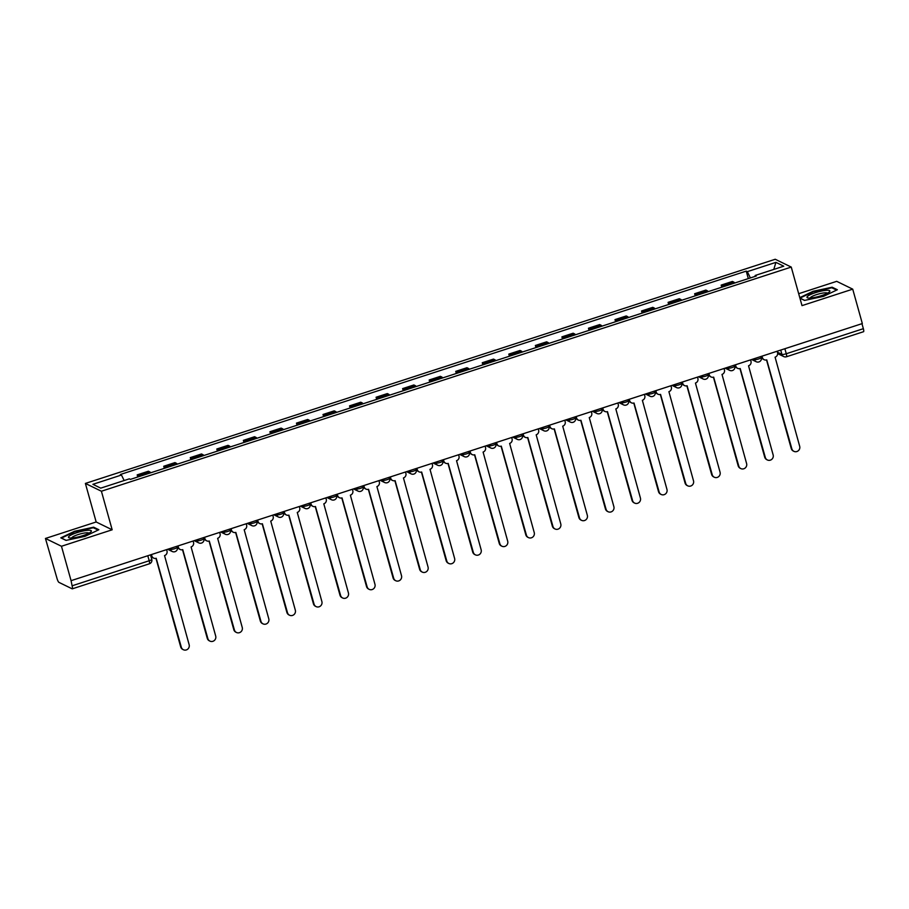 <?xml version="1.0" encoding="UTF-8"?>
<svg xmlns="http://www.w3.org/2000/svg" width="909" height="909" viewBox="0 0 909 909"><rect width="100%" height="100%" fill="white"/><g stroke="black" fill="none" stroke-linecap="round" stroke-linejoin="round"><path stroke-width="1.36" d="M45.45 538.458L61.471 546.264L71.072 580.669L862.323 323.559L852.722 289.153L802.011 305.629L791.25 267.076L775.229 259.258L85.389 483.429L96.161 521.982L45.45 538.458L57.017 578.442A3.659 0.761 -108 0 0 58.915 582.362L72.129 588.805A3.659 0.761 -108 0 0 72.3 588.827A3.659 0.761 -108 0 0 72.106 585.805L149.19 560.751A3.659 0.704 -15.6 0 0 151.78 559.319L150.53 554.854M852.722 289.153L836.7 281.335L798.681 293.698M61.471 546.264L112.171 529.788L101.41 491.235L791.25 267.076M71.072 580.669L72.106 585.805M861.959 323.672L863.357 328.683A3.659 0.761 72 0 1 863.55 331.705L786.467 356.76A3.659 0.761 -108 0 0 786.274 353.737L863.357 328.683M734.722 283.017A8.42 1.75 -108 0 0 733.836 282.142L732.404 281.449L721.178 285.096L722.598 285.801A8.42 1.75 72 0 1 723.496 286.665M721.769 287.221L721.178 285.096M708.179 291.641A8.42 1.75 -108 0 0 707.293 290.778L705.861 290.073L694.635 293.732L696.055 294.425A8.42 1.75 72 0 1 696.942 295.289M695.226 295.845L694.635 293.732M681.636 300.265A8.42 1.75 -108 0 0 680.739 299.402L679.318 298.709L668.092 302.356L669.513 303.049A8.42 1.75 72 0 1 670.399 303.913M668.683 304.47L668.092 302.356M655.082 308.89A8.42 1.75 -108 0 0 654.196 308.026L652.776 307.333L641.538 310.98L642.97 311.673A8.42 1.75 72 0 1 643.856 312.537M642.129 313.105L641.538 310.98M628.539 317.514A8.42 1.75 -108 0 0 627.653 316.65L626.233 315.957L614.995 319.604L616.416 320.298A8.42 1.75 72 0 1 617.313 321.161M615.586 321.729L614.995 319.604M601.997 326.138A8.42 1.75 -108 0 0 601.11 325.274L599.679 324.581L588.453 328.229L589.873 328.922A8.42 1.75 72 0 1 590.77 329.797M589.043 330.353L588.453 328.229M575.454 334.773A8.42 1.75 -108 0 0 574.556 333.898L573.136 333.205L561.91 336.853L563.33 337.546A8.42 1.75 72 0 1 564.216 338.421M562.501 338.977L561.91 336.853M548.911 343.397A8.42 1.75 -108 0 0 548.013 342.523L546.593 341.829L535.367 345.477L536.787 346.181A8.42 1.75 72 0 1 537.673 347.045M535.958 347.602L535.367 345.477M522.357 352.022A8.42 1.75 -108 0 0 521.471 351.158L520.05 350.454L508.813 354.112L510.244 354.805A8.42 1.75 72 0 1 511.131 355.669M509.404 356.226L508.813 354.112M495.814 360.646A8.42 1.75 -108 0 0 494.928 359.782L493.496 359.089L482.27 362.736L483.69 363.43A8.42 1.75 72 0 1 484.588 364.293M482.861 364.85L482.27 362.736M469.271 369.27A8.42 1.75 -108 0 0 468.385 368.406L466.953 367.713L455.727 371.361L457.147 372.054A8.42 1.75 72 0 1 458.045 372.917M456.318 373.485L455.727 371.361M442.728 377.894A8.42 1.75 -108 0 0 441.831 377.03L440.411 376.337L429.184 379.985L430.605 380.678A8.42 1.75 72 0 1 431.491 381.553M429.775 382.11L429.184 379.985M416.186 386.53A8.42 1.75 -108 0 0 415.288 385.655L413.868 384.962L402.63 388.609L404.062 389.302A8.42 1.75 72 0 1 404.948 390.177M403.232 390.734L402.63 388.609M389.631 395.154A8.42 1.75 -108 0 0 388.745 394.279L387.325 393.586L376.087 397.233L377.519 397.937A8.42 1.75 72 0 1 378.405 398.801M376.678 399.358L376.087 397.233M363.089 403.778A8.42 1.75 -108 0 0 362.202 402.914L360.771 402.21L349.545 405.868L350.965 406.562A8.42 1.75 72 0 1 351.863 407.425M350.135 407.982L349.545 405.868M336.546 412.402A8.42 1.75 -108 0 0 335.66 411.538L334.228 410.845L323.002 414.493L324.422 415.186A8.42 1.75 72 0 1 325.32 416.049M323.593 416.606L323.002 414.493M310.003 421.026A8.42 1.75 -108 0 0 309.105 420.163L307.685 419.469L296.459 423.117L297.879 423.81A8.42 1.75 72 0 1 298.766 424.673M297.05 425.242L296.459 423.117M283.46 429.65A8.42 1.75 -108 0 0 282.563 428.787L281.142 428.094L269.905 431.741L271.337 432.434A8.42 1.75 72 0 1 272.223 433.298M270.507 433.866L269.905 431.741M256.906 438.274A8.42 1.75 -108 0 0 256.02 437.411L254.6 436.718L243.362 440.365L244.794 441.058A8.42 1.75 72 0 1 245.68 441.933M243.953 442.49L243.362 440.365M230.363 446.91A8.42 1.75 -108 0 0 229.477 446.035L228.045 445.342L216.819 448.989L218.24 449.682A8.42 1.75 72 0 1 219.137 450.557M217.41 451.114L216.819 448.989M203.821 455.534A8.42 1.75 -108 0 0 202.934 454.659L201.503 453.966L190.276 457.613L191.697 458.318A8.42 1.75 72 0 1 192.583 459.181M190.867 459.738L190.276 457.613M177.278 464.158A8.42 1.75 -108 0 0 176.38 463.295L174.96 462.59L163.734 466.249L165.154 466.942A8.42 1.75 72 0 1 166.04 467.805M164.324 468.362L163.734 466.249M150.724 472.782A8.42 1.75 -108 0 0 149.837 471.919L148.417 471.226L137.179 474.873L138.611 475.566A8.42 1.75 72 0 1 139.497 476.43M137.782 476.986L137.179 474.873M750.368 277.927L747.323 271.655L775.911 262.36L783.751 266.189L755.174 275.472L755.174 276.37M747.323 271.655L746.232 271.121L120.374 474.487L121.465 475.021L92.888 484.315L100.729 488.144L129.317 478.85L130.407 479.384L756.265 276.018L755.174 275.472M85.389 483.429L101.41 491.235M799.931 298.186L804.51 300.424L823.543 296.357L837.359 289.744L832.155 287.21L813.135 291.278L799.784 297.652M96.161 521.982L112.171 529.788M66.016 540.4L85.037 536.333L98.854 529.72L93.65 527.186L74.629 531.254L60.812 537.855L66.016 540.4M748.312 278.597L746.232 271.121M121.465 475.021L124.147 480.531M775.911 262.36L773.798 269.428M832.383 288.039L832.155 287.21M93.888 528.015L93.65 527.186M761.992 356.158L762.378 357.532A3.659 3.511 116 0 0 766.741 359.884L791.853 448.83A4.204 4.034 116 0 0 798.352 450.694A4.204 4.034 116 0 0 799.681 446.285L775.082 357.169A3.659 3.511 116 0 0 777.513 352.601L777.138 351.238M793.932 451.341L793.318 451.046A4.204 4.034 -64 0 1 791.25 448.535L766.514 359.941M764.174 359.714L763.571 359.419A3.659 3.511 -64 0 1 761.765 357.226L761.515 356.317M735.449 364.782L735.824 366.157A3.659 3.511 116 0 0 740.199 368.509L765.31 457.454A4.204 4.034 116 0 0 771.809 459.318A4.204 4.034 116 0 0 773.139 454.909L748.539 365.793A3.659 3.511 116 0 0 750.97 361.237L750.595 359.862M767.378 459.965L766.776 459.67A4.204 4.034 -64 0 1 764.708 457.159L739.971 368.565M737.631 368.338L737.017 368.043A3.659 3.511 -64 0 1 735.222 365.861L734.961 364.941M708.906 373.406L709.281 374.781A3.659 3.511 116 0 0 713.656 377.133L738.767 466.078A4.204 4.034 116 0 0 745.266 467.942A4.204 4.034 116 0 0 746.596 463.545L721.996 374.417A3.659 3.511 116 0 0 724.428 369.861L724.041 368.486M740.835 468.589L740.233 468.294A4.204 4.034 -64 0 1 738.165 465.783L713.429 377.201M711.088 376.962L710.474 376.667A3.659 3.511 -64 0 1 708.679 374.485L708.418 373.565M826.497 290.312A11.885 2.295 -15.6 0 0 811.987 293.925A11.885 2.295 -15.6 0 0 807.874 297.925A11.885 2.295 -15.6 0 0 810.374 298.016A11.885 2.295 -15.6 0 0 829.406 291.903A11.885 2.295 -15.6 0 0 826.497 290.312M827.485 293.198A8.999 1.738 -15.6 0 0 824.974 292.823A8.999 1.738 -15.6 0 0 815.612 294.936A8.999 1.738 -15.6 0 0 810.192 298.027M804.681 300.39L800 298.107L813.385 291.698L831.815 287.767L836.621 290.107M87.991 530.288A11.885 2.295 -15.6 0 0 73.493 533.901A11.885 2.295 -15.6 0 0 69.368 537.901A11.885 2.295 -15.6 0 0 71.868 537.992A11.885 2.295 -15.6 0 0 90.911 531.879A11.885 2.295 -15.6 0 0 87.991 530.288M88.98 533.174A8.999 1.738 -15.6 0 0 86.469 532.799A8.999 1.738 -15.6 0 0 77.106 534.912A8.999 1.738 -15.6 0 0 71.686 538.003M66.175 540.366L61.494 538.083L74.89 531.674L93.32 527.743L98.115 530.083M682.352 382.041L682.739 383.405A3.659 3.511 116 0 0 687.102 385.757L712.224 474.714A4.204 4.034 116 0 0 718.724 476.577A4.204 4.034 116 0 0 720.053 472.169L695.442 383.053A3.659 3.511 116 0 0 697.885 378.485L697.498 377.11M714.292 477.225L713.679 476.918A4.204 4.034 -64 0 1 711.611 474.418L686.874 385.825M684.534 385.586L683.932 385.291A3.659 3.511 -64 0 1 682.136 383.109L681.875 382.189M655.809 390.665L656.196 392.029A3.659 3.511 116 0 0 660.559 394.381L685.681 483.338A4.204 4.034 116 0 0 692.169 485.201A4.204 4.034 116 0 0 693.499 480.793L668.899 391.677A3.659 3.511 116 0 0 671.342 387.109L670.956 385.746M687.749 485.849L687.136 485.554A4.204 4.034 -64 0 1 685.068 483.043L660.332 394.449M657.991 394.211L657.389 393.915A3.659 3.511 -64 0 1 655.582 391.734L655.332 390.813M629.267 399.29L629.653 400.653A3.659 3.511 116 0 0 634.016 403.005L659.127 491.962A4.204 4.034 116 0 0 665.627 493.826A4.204 4.034 116 0 0 666.956 489.417L642.356 400.301A3.659 3.511 116 0 0 644.788 395.733L644.413 394.37M661.195 494.473L660.593 494.178A4.204 4.034 -64 0 1 658.525 491.667L633.789 403.073M631.448 402.835L630.846 402.539A3.659 3.511 -64 0 1 629.039 400.358L628.789 399.449M602.724 407.914L603.099 409.277A3.659 3.511 116 0 0 607.473 411.629L632.584 500.586A4.204 4.034 116 0 0 639.084 502.45A4.204 4.034 116 0 0 640.413 498.041L615.813 408.925A3.659 3.511 116 0 0 618.245 404.357L617.87 402.994M634.652 503.097L634.05 502.802A4.204 4.034 -64 0 1 631.982 500.291L607.246 411.697M604.905 411.47L604.292 411.163A3.659 3.511 -64 0 1 602.497 408.982L602.235 408.073M576.181 416.538L576.556 417.913A3.659 3.511 116 0 0 580.931 420.265L606.042 509.21A4.204 4.034 116 0 0 612.541 511.074A4.204 4.034 116 0 0 613.87 506.665L589.259 417.549A3.659 3.511 116 0 0 591.702 412.993L591.316 411.618M608.11 511.722L607.507 511.426A4.204 4.034 -64 0 1 605.439 508.915L580.703 420.322M578.363 420.094L577.749 419.799A3.659 3.511 -64 0 1 575.954 417.617L575.692 416.697M549.627 425.162L550.013 426.537A3.659 3.511 116 0 0 554.376 428.889L579.499 517.835A4.204 4.034 116 0 0 585.998 519.698A4.204 4.034 116 0 0 587.328 515.301L562.716 426.173A3.659 3.511 116 0 0 565.159 421.617L564.773 420.242M581.567 520.346L580.953 520.05A4.204 4.034 -64 0 1 578.885 517.539L554.149 428.957M551.808 428.718L551.206 428.423A3.659 3.511 -64 0 1 549.411 426.241L549.15 425.321M523.084 433.786L523.47 435.161A3.659 3.511 116 0 0 527.834 437.513L552.956 526.47A4.204 4.034 116 0 0 559.444 528.334A4.204 4.034 116 0 0 560.773 523.925L536.174 434.797A3.659 3.511 116 0 0 538.617 430.241L538.23 428.866M555.024 528.97L554.41 528.674A4.204 4.034 -64 0 1 552.342 526.163L527.606 437.581M525.266 437.343L524.663 437.047A3.659 3.511 -64 0 1 522.857 434.866L522.607 433.945M496.541 442.422L496.928 443.785A3.659 3.511 116 0 0 501.291 446.137L526.402 535.094A4.204 4.034 116 0 0 532.901 536.958A4.204 4.034 116 0 0 534.231 532.549L509.631 443.433A3.659 3.511 116 0 0 512.062 438.865L511.687 437.49M528.47 537.605L527.868 537.31A4.204 4.034 -64 0 1 525.8 534.799L501.064 446.205M498.723 445.967L498.109 445.671A3.659 3.511 -64 0 1 496.314 443.49L496.064 442.569M469.998 451.046L470.373 452.409A3.659 3.511 116 0 0 474.748 454.761L499.859 543.718A4.204 4.034 116 0 0 506.358 545.582A4.204 4.034 116 0 0 507.688 541.173L483.088 452.057A3.659 3.511 116 0 0 485.52 447.489L485.145 446.126M501.927 546.229L501.325 545.934A4.204 4.034 -64 0 1 499.257 543.423L474.521 454.83M472.18 454.591L471.566 454.295A3.659 3.511 -64 0 1 469.771 452.114L469.51 451.194M443.444 459.67L443.831 461.033A3.659 3.511 116 0 0 448.205 463.385L473.316 552.342A4.204 4.034 116 0 0 479.816 554.206A4.204 4.034 116 0 0 481.145 549.797L456.534 460.681A3.659 3.511 116 0 0 458.977 456.113L458.591 454.75M475.384 554.854L474.782 554.558A4.204 4.034 -64 0 1 472.703 552.047L447.978 463.454M445.626 463.215L445.024 462.92A3.659 3.511 -64 0 1 443.228 460.738L442.967 459.829M416.901 468.294L417.288 469.669A3.659 3.511 116 0 0 421.651 472.021L446.773 560.967A4.204 4.034 116 0 0 453.273 562.83A4.204 4.034 116 0 0 454.602 558.421L429.991 469.305A3.659 3.511 116 0 0 432.434 464.738L432.048 463.374M448.841 563.478L448.228 563.182A4.204 4.034 -64 0 1 446.16 560.671L421.424 472.078M419.083 471.851L418.481 471.555A3.659 3.511 -64 0 1 416.674 469.362L416.424 468.453M390.359 476.918L390.745 478.293A3.659 3.511 116 0 0 395.108 480.645L420.219 569.591A4.204 4.034 116 0 0 426.719 571.454A4.204 4.034 116 0 0 428.048 567.046L403.448 477.929A3.659 3.511 116 0 0 405.891 473.373L405.505 471.998M422.299 572.102L421.685 571.806A4.204 4.034 -64 0 1 419.617 569.295L394.881 480.702M392.54 480.475L391.938 480.179A3.659 3.511 -64 0 1 390.131 477.998L389.881 477.077M363.816 485.542L364.191 486.917A3.659 3.511 116 0 0 368.565 489.269L393.677 578.215A4.204 4.034 116 0 0 400.176 580.078A4.204 4.034 116 0 0 401.505 575.681L376.905 486.554A3.659 3.511 116 0 0 379.337 481.997L378.962 480.622M395.745 580.726L395.142 580.431A4.204 4.034 -64 0 1 393.074 577.919L368.338 489.337M365.997 489.099L365.384 488.803A3.659 3.511 -64 0 1 363.589 486.622L363.339 485.701M337.273 494.178L337.648 495.541A3.659 3.511 116 0 0 342.023 497.893L367.134 586.85A4.204 4.034 116 0 0 373.633 588.714A4.204 4.034 116 0 0 374.962 584.305L350.363 495.189A3.659 3.511 116 0 0 352.794 490.621L352.408 489.247M369.202 589.362L368.599 589.055A4.204 4.034 -64 0 1 366.532 586.555L341.795 497.962M339.455 497.723L338.841 497.428A3.659 3.511 -64 0 1 337.046 495.246L336.784 494.326M310.719 502.802L311.105 504.165A3.659 3.511 116 0 0 315.48 506.518L340.591 595.475A4.204 4.034 116 0 0 347.09 597.338A4.204 4.034 116 0 0 348.42 592.929L323.809 503.813A3.659 3.511 116 0 0 326.251 499.246L325.865 497.882M342.659 597.986L342.057 597.69A4.204 4.034 -64 0 1 339.977 595.179L315.253 506.586M312.901 506.347L312.298 506.052A3.659 3.511 -64 0 1 310.503 503.87L310.242 502.95M284.176 511.426L284.562 512.79A3.659 3.511 116 0 0 288.926 515.142L314.048 604.099A4.204 4.034 116 0 0 320.547 605.962A4.204 4.034 116 0 0 321.877 601.553L297.266 512.437A3.659 3.511 116 0 0 299.709 507.87L299.322 506.506M316.116 606.61L315.503 606.314A4.204 4.034 -64 0 1 313.435 603.803L288.698 515.21M286.358 514.971L285.756 514.676A3.659 3.511 -64 0 1 283.949 512.494L283.699 511.585M257.633 520.05L258.02 521.414A3.659 3.511 116 0 0 262.383 523.766L287.494 612.723A4.204 4.034 116 0 0 293.993 614.586A4.204 4.034 116 0 0 295.323 610.178L270.723 521.062A3.659 3.511 116 0 0 273.154 516.494L272.78 515.13M289.573 615.234L288.96 614.939A4.204 4.034 -64 0 1 286.892 612.427L262.156 523.834M259.815 523.607L259.213 523.3A3.659 3.511 -64 0 1 257.406 521.118L257.156 520.209M231.091 528.674L231.465 530.049A3.659 3.511 116 0 0 235.84 532.401L260.951 621.347A4.204 4.034 116 0 0 267.451 623.21A4.204 4.034 116 0 0 268.78 618.802L244.18 529.686A3.659 3.511 116 0 0 246.612 525.118L246.237 523.754M263.019 623.858L262.417 623.563A4.204 4.034 -64 0 1 260.349 621.052L235.613 532.458M233.272 532.231L232.659 531.935A3.659 3.511 -64 0 1 230.863 529.754L230.613 528.833M204.548 537.299L204.923 538.673A3.659 3.511 116 0 0 209.297 541.025L234.408 629.971A4.204 4.034 116 0 0 240.908 631.835A4.204 4.034 116 0 0 242.237 627.437L217.637 538.31A3.659 3.511 116 0 0 220.069 533.753L219.683 532.379M236.476 632.482L235.874 632.187A4.204 4.034 -64 0 1 233.806 629.676L209.07 541.094M206.729 540.855L206.116 540.56A3.659 3.511 -64 0 1 204.32 538.378L204.059 537.458M177.994 545.923L178.38 547.298A3.659 3.511 116 0 0 182.754 549.65L207.866 638.607A4.204 4.034 116 0 0 214.365 640.47A4.204 4.034 116 0 0 215.694 636.061L191.083 546.934A3.659 3.511 116 0 0 193.526 542.378L193.14 541.003M209.934 641.106L209.32 640.811A4.204 4.034 -64 0 1 207.252 638.3L182.516 549.718M180.175 549.479L179.573 549.184A3.659 3.511 -64 0 1 177.778 547.002L177.516 546.082M151.451 554.558L151.837 555.922A3.659 3.511 116 0 0 156.2 558.274L181.323 647.231A4.204 4.034 116 0 0 187.811 649.094A4.204 4.034 116 0 0 189.14 644.686L164.54 555.569A3.659 3.511 116 0 0 166.983 551.002L166.597 549.627M183.391 649.742L182.777 649.446A4.204 4.034 -64 0 1 180.709 646.935L155.973 558.342M153.632 558.103L153.03 557.808A3.659 3.511 -64 0 1 151.224 555.626L150.974 554.706M169.279 548.763L170.426 549.32A3.659 0.704 -15.6 0 0 174.767 548.672A3.659 0.704 -15.6 0 0 177.357 547.229L177.073 546.229M195.821 540.139L196.969 540.696A3.659 0.704 -15.6 0 0 201.309 540.048A3.659 0.704 -15.6 0 0 203.9 538.605L203.616 537.605M222.364 531.515L223.523 532.072A3.659 0.704 -15.6 0 0 227.852 531.424A3.659 0.704 -15.6 0 0 230.443 529.981L230.17 528.981M248.907 522.88L250.066 523.448A3.659 0.704 -15.6 0 0 254.406 522.8A3.659 0.704 -15.6 0 0 256.986 521.357L256.713 520.346M275.461 514.255L276.609 514.824A3.659 0.704 -15.6 0 0 280.949 514.164A3.659 0.704 -15.6 0 0 283.54 512.733L283.256 511.722M302.004 505.631L303.151 506.199A3.659 0.704 -15.6 0 0 307.492 505.54A3.659 0.704 -15.6 0 0 310.083 504.109L309.799 503.097M328.547 497.007L329.694 497.564A3.659 0.704 -15.6 0 0 334.035 496.916A3.659 0.704 -15.6 0 0 336.625 495.473L336.341 494.473M355.089 488.383L356.248 488.94A3.659 0.704 -15.6 0 0 360.578 488.292A3.659 0.704 -15.6 0 0 363.168 486.849L362.896 485.849M381.644 479.759L382.791 480.316A3.659 0.704 -15.6 0 0 387.132 479.668A3.659 0.704 -15.6 0 0 389.722 478.225L389.438 477.225M408.186 471.123L409.334 471.691A3.659 0.704 -15.6 0 0 413.675 471.044A3.659 0.704 -15.6 0 0 416.265 469.601L415.981 468.589M434.729 462.499L435.877 463.067A3.659 0.704 -15.6 0 0 440.217 462.42A3.659 0.704 -15.6 0 0 442.808 460.977L442.524 459.965M461.272 453.875L462.42 454.443A3.659 0.704 -15.6 0 0 466.76 453.784A3.659 0.704 -15.6 0 0 469.351 452.352L469.067 451.341M487.815 445.251L488.974 445.808A3.659 0.704 -15.6 0 0 493.303 445.16A3.659 0.704 -15.6 0 0 495.894 443.728L495.621 442.717M514.369 436.627L515.517 437.184A3.659 0.704 -15.6 0 0 519.857 436.536A3.659 0.704 -15.6 0 0 522.448 435.093L522.164 434.093M540.912 428.003L542.059 428.559A3.659 0.704 -15.6 0 0 546.4 427.912A3.659 0.704 -15.6 0 0 548.991 426.469L548.706 425.469M567.455 419.379L568.602 419.935A3.659 0.704 -15.6 0 0 572.943 419.288A3.659 0.704 -15.6 0 0 575.533 417.845L575.249 416.845M593.997 410.743L595.156 411.311A3.659 0.704 -15.6 0 0 599.486 410.663A3.659 0.704 -15.6 0 0 602.076 409.22L601.792 408.209M620.54 402.119L621.699 402.687A3.659 0.704 -15.6 0 0 626.028 402.028A3.659 0.704 -15.6 0 0 628.619 400.596L628.346 399.585M647.094 393.495L648.242 394.063A3.659 0.704 -15.6 0 0 652.582 393.404A3.659 0.704 -15.6 0 0 655.173 391.972L654.889 390.961M673.637 384.871L674.785 385.427A3.659 0.704 -15.6 0 0 679.125 384.78A3.659 0.704 -15.6 0 0 681.716 383.337L681.432 382.337M700.18 376.246L701.328 376.803A3.659 0.704 -15.6 0 0 705.668 376.156A3.659 0.704 -15.6 0 0 708.259 374.713L707.975 373.713M726.723 367.622L727.882 368.179A3.659 0.704 -15.6 0 0 732.211 367.531A3.659 0.704 -15.6 0 0 734.802 366.088L734.529 365.088M753.266 358.987L754.425 359.555A3.659 0.704 -15.6 0 0 758.765 358.907A3.659 0.704 -15.6 0 0 761.344 357.464L761.072 356.453M777.4 352.169L781.933 354.385A3.659 0.704 -15.6 0 0 786.274 353.737L784.876 348.726M780.729 350.067L781.933 354.385A3.659 3.511 -64 0 0 783.728 356.567A3.659 3.659 0 0 0 786.467 356.76A3.659 0.761 -108 0 1 786.296 356.737A3.659 3.511 -64 0 1 783.728 356.567L777.649 353.601M170.188 548.468L170.426 549.32A3.659 3.511 116 0 0 172.233 551.502A3.659 3.659 0 0 0 177.357 547.229M196.73 539.844L196.969 540.696A3.659 3.511 116 0 0 198.776 542.878A3.659 3.659 0 0 0 203.9 538.605M223.284 531.208L223.523 532.072A3.659 3.511 116 0 0 225.318 534.253A3.659 3.659 0 0 0 230.443 529.981M249.827 522.584L250.066 523.448A3.659 3.511 116 0 0 251.861 525.629A3.659 3.659 0 0 0 256.986 521.357M276.37 513.96L276.609 514.824A3.659 3.511 116 0 0 278.404 517.005A3.659 3.659 0 0 0 283.54 512.733M302.913 505.336L303.151 506.199A3.659 3.511 116 0 0 304.958 508.381A3.659 3.659 0 0 0 310.083 504.109M329.456 496.712L329.694 497.564A3.659 3.511 116 0 0 331.501 499.745A3.659 3.659 0 0 0 336.625 495.473M356.01 488.088L356.248 488.94A3.659 3.511 116 0 0 358.044 491.121A3.659 3.659 0 0 0 363.168 486.849M382.553 479.463L382.791 480.316A3.659 3.511 116 0 0 384.587 482.497A3.659 3.659 0 0 0 389.722 478.225M409.095 470.828L409.334 471.691A3.659 3.511 116 0 0 411.129 473.873A3.659 3.659 0 0 0 416.265 469.601M435.638 462.204L435.877 463.067A3.659 3.511 116 0 0 437.683 465.249A3.659 3.659 0 0 0 442.808 460.977M462.181 453.58L462.42 454.443A3.659 3.511 116 0 0 464.226 456.625A3.659 3.659 0 0 0 469.351 452.352M488.735 444.956L488.974 445.808A3.659 3.511 116 0 0 490.769 448.001A3.659 3.659 0 0 0 495.894 443.728M515.278 436.331L515.517 437.184A3.659 3.511 116 0 0 517.312 439.365A3.659 3.659 0 0 0 522.448 435.093M541.821 427.707L542.059 428.559A3.659 3.511 116 0 0 543.855 430.741A3.659 3.659 0 0 0 548.991 426.469M568.364 419.072L568.602 419.935A3.659 3.511 116 0 0 570.409 422.117A3.659 3.659 0 0 0 575.533 417.845M594.906 410.448L595.156 411.311A3.659 3.511 116 0 0 596.952 413.493A3.659 3.659 0 0 0 602.076 409.22M621.461 401.823L621.699 402.687A3.659 3.511 116 0 0 623.494 404.869A3.659 3.659 0 0 0 628.619 400.596M648.003 393.199L648.242 394.063A3.659 3.511 116 0 0 650.037 396.244A3.659 3.659 0 0 0 655.173 391.972M674.546 384.575L674.785 385.427A3.659 3.511 116 0 0 676.591 387.609A3.659 3.659 0 0 0 681.716 383.337M701.089 375.951L701.328 376.803A3.659 3.511 116 0 0 703.134 378.985A3.659 3.659 0 0 0 708.259 374.713M727.643 367.327L727.882 368.179A3.659 3.511 116 0 0 729.677 370.361A3.659 3.659 0 0 0 734.802 366.088M754.186 358.691L754.425 359.555A3.659 3.511 116 0 0 756.22 361.737A3.659 3.659 0 0 0 761.344 357.464M165.154 466.942L176.38 463.295M191.697 458.318L202.934 454.659M218.24 449.682L229.477 446.035M244.794 441.058L256.02 437.411M271.337 432.434L282.563 428.787M297.879 423.81L309.105 420.163M324.422 415.186L335.66 411.538M350.965 406.562L362.202 402.914M377.519 397.937L388.745 394.279M404.062 389.302L415.288 385.655M430.605 380.678L441.831 377.03M457.147 372.054L468.385 368.406M483.69 363.43L494.928 359.782M510.244 354.805L521.471 351.158M536.787 346.181L548.013 342.523M563.33 337.546L574.556 333.898M589.873 328.922L601.11 325.274M616.416 320.298L627.653 316.65M642.97 311.673L654.196 308.026M669.513 303.049L680.739 299.402M696.055 294.425L707.293 290.778M722.598 285.801L733.836 282.142M138.611 475.566L149.837 471.919M147.792 555.74L149.19 560.751A3.659 0.761 -108 0 1 149.383 563.785A3.659 3.659 0 0 0 151.78 559.319M149.212 563.762A3.659 0.761 -108 0 0 149.383 563.785L72.3 588.827M762.378 357.532L761.765 357.226M791.853 448.83L791.25 448.535M735.824 366.157L735.222 365.861M765.31 457.454L764.708 457.159M709.281 374.781L708.679 374.485M738.767 466.078L738.165 465.783M682.739 383.405L682.136 383.109M712.224 474.714L711.611 474.418M656.196 392.029L655.582 391.734M685.681 483.338L685.068 483.043M629.653 400.653L629.039 400.358M659.127 491.962L658.525 491.667M603.099 409.277L602.497 408.982M632.584 500.586L631.982 500.291M576.556 417.913L575.954 417.617M606.042 509.21L605.439 508.915M550.013 426.537L549.411 426.241M579.499 517.835L578.885 517.539M523.47 435.161L522.857 434.866M552.956 526.47L552.342 526.163M496.928 443.785L496.314 443.49M526.402 535.094L525.8 534.799M470.373 452.409L469.771 452.114M499.859 543.718L499.257 543.423M443.831 461.033L443.228 460.738M473.316 552.342L472.703 552.047M417.288 469.669L416.674 469.362M446.773 560.967L446.16 560.671M390.745 478.293L390.131 477.998M420.219 569.591L419.617 569.295M364.191 486.917L363.589 486.622M393.677 578.215L393.074 577.919M337.648 495.541L337.046 495.246M367.134 586.85L366.532 586.555M311.105 504.165L310.503 503.87M340.591 595.475L339.977 595.179M284.562 512.79L283.949 512.494M314.048 604.099L313.435 603.803M258.02 521.414L257.406 521.118M287.494 612.723L286.892 612.427M231.465 530.049L230.863 529.754M260.951 621.347L260.349 621.052M204.923 538.673L204.32 538.378M234.408 629.971L233.806 629.676M178.38 547.298L177.778 547.002M207.866 638.607L207.252 638.3M151.837 555.922L151.224 555.626M181.323 647.231L180.709 646.935M751.663 359.509L756.22 361.737M725.121 368.145L729.677 370.361M698.578 376.769L703.134 378.985M672.035 385.393L676.591 387.609M645.481 394.017L650.037 396.244M618.938 402.642L623.494 404.869M592.395 411.266L596.952 413.493M565.852 419.89L570.409 422.117M539.298 428.525L543.855 430.741M512.756 437.149L517.312 439.365M486.213 445.774L490.769 448.001M459.67 454.398L464.226 456.625M433.127 463.022L437.683 465.249M406.573 471.646L411.129 473.873M380.03 480.282L384.587 482.497M353.487 488.906L358.044 491.121M326.945 497.53L331.501 499.745M300.402 506.154L304.958 508.381M273.848 514.778L278.404 517.005M247.305 523.402L251.861 525.629M220.762 532.026L225.318 534.253M194.219 540.662L198.776 542.878M167.676 549.286L172.233 551.502"/></g></svg>
